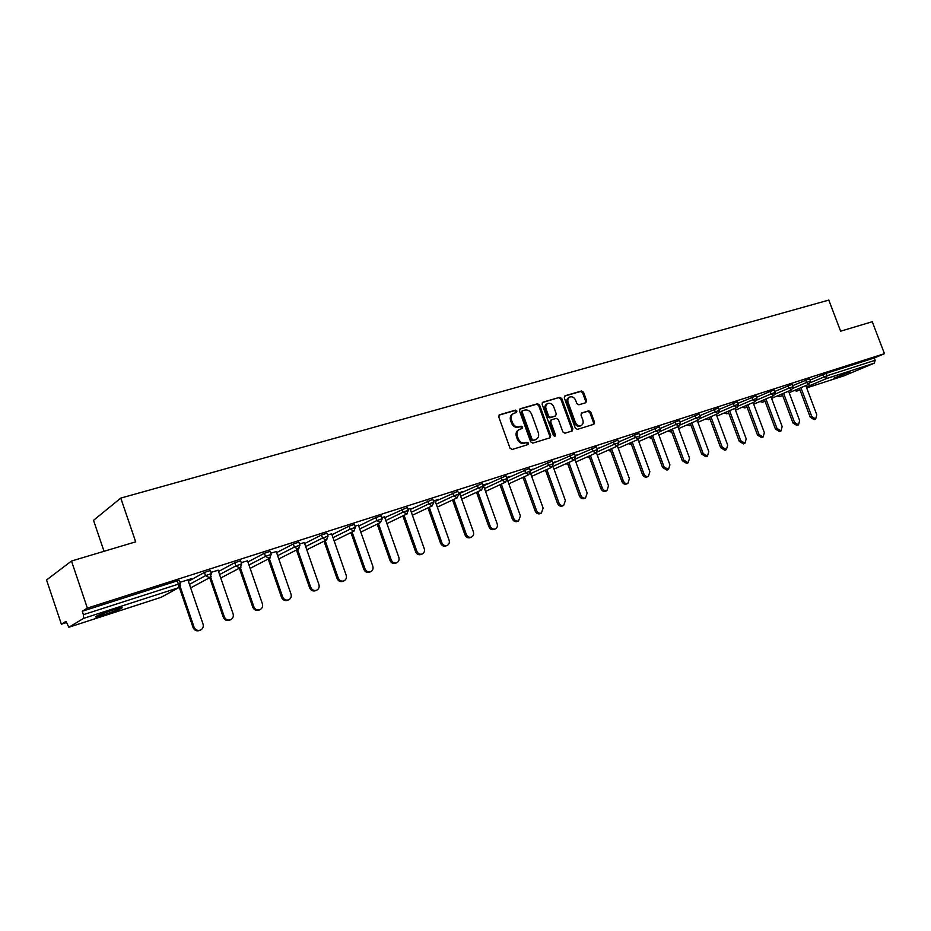 <?xml version="1.0" encoding="UTF-8"?>
<svg xmlns="http://www.w3.org/2000/svg" width="931" height="931" viewBox="0 0 931 931"><rect width="100%" height="100%" fill="white"/><g stroke="black" fill="none" stroke-linecap="round" stroke-linejoin="round"><path stroke-width="1.4" d="M516.891 411.071L515.425 410.164L499.621 414.749L498.748 416.925L510.037 448.195L512.166 449.475L528.005 444.587L528.494 443.098L527.027 442.213L525.003 442.83C522.023 443.377 519.777 442.016 518.276 438.745L517.333 436.15C516.437 433.008 517.182 430.762 519.545 429.389L522.21 428.539L522.687 427.073L521.22 426.177L519.195 426.782C516.205 427.306 513.959 425.933 512.457 422.662L511.526 420.067C510.642 416.983 511.363 414.749 513.691 413.387L516.426 412.526L516.891 411.071M515.879 412.689L515.972 411.56L514.506 410.664L498.981 415.168M527.412 444.774L527.563 443.563L526.096 442.667L524.072 443.296L525.003 442.83M521.651 428.726L521.767 427.55L520.301 426.654L518.276 427.259L519.195 426.782M849.922 371.841L833.827 378.219L849.922 371.841M112.5 610.189C99.943 614.425 94.368 616.694 95.765 617.02L105.378 614.32C117.783 610.131 123.323 607.862 121.984 607.524L112.5 610.189M585.832 402.716L586.611 400.644L583.539 392.242L581.538 390.973L565.059 395.756L564.267 397.851L575.311 428.132L577.325 429.389L593.862 424.28L594.502 422.232L590.778 412.061L588.788 410.804L581.642 412.968L581.002 415.005L582.853 420.079C583.597 422.651 583.027 424.478 581.119 425.572C578.651 426.27 576.731 425.199 575.381 422.36L568.119 402.436C567.386 399.911 567.945 398.096 569.795 397.013C572.297 396.28 574.241 397.362 575.614 400.237L576.824 403.542L578.826 404.799L585.832 402.716M68.894 627.226L161.005 597.353L178.484 587.74L83.662 618.347L68.824 627.25L66.008 621.338L61.388 624.201L46.55 579.99L71.489 561.032L135.682 541.842L120.774 498.097L828.811 300.096L840.623 331.192L872.266 321.73L884.45 353.664L87.363 608.094L82.254 611.26L83.394 614.669L178.391 584.144L177.274 580.874L82.254 611.26M71.489 561.032L87.363 608.094M539.584 405.032L537.524 403.751L520.324 408.744L519.475 410.885L530.693 441.853L532.776 443.121L550.046 437.791L550.721 435.696L539.584 405.032L538.653 405.532L536.593 404.252L519.696 409.151M542.936 402.18L559.764 397.293L561.789 398.561L572.844 428.888L572.181 430.96L564.908 433.218L562.871 431.961L558.367 419.59L556.331 418.322L551.396 419.811L550.733 421.883L555.435 434.812L554.957 436.278L553.421 435.429L542.11 404.298L542.482 402.413M120.774 498.097L93.519 520.336L104.028 551.303M83.662 618.347L83.394 614.669M884.45 353.664L874.267 357.97L875.152 360.285L874.36 363.137L844.382 375.682M66.415 622.571L61.388 624.201M187.934 579.955L191.623 578.547M191.693 578.745L179.997 582.271M810.075 380.046L826.088 373.378L826.996 375.763L875.152 360.285M874.267 357.97L826.088 373.378M177.274 580.874L179.369 580.432M792.584 385.702L809.574 378.731M774.743 391.462L792.072 384.328M770.158 391.439L774.196 390.008L775.127 392.498L771.077 393.894L770.158 391.439L756.554 397.328M738.015 403.321L756.007 395.873M719.093 409.442L737.445 401.808M699.798 415.68L718.511 407.871M680.107 422.046L699.193 414.051M660.021 428.551L679.49 420.358M639.504 435.196L659.369 426.794M618.568 441.981L638.841 433.369M597.178 448.905L617.87 440.072M575.335 455.992L596.457 446.927M553.026 463.242L574.59 453.932M530.228 470.644L552.246 461.078M506.918 478.231L529.402 468.386M483.503 485.784L506.068 475.857M459.646 493.477L482.2 483.503M435.266 501.355L457.784 491.312M410.315 509.408L432.822 499.307M384.806 517.648L407.278 507.476M358.691 526.085L375.821 517.589L381.128 515.844M331.971 534.72L348.962 526.19L354.362 524.421M304.623 543.576L321.451 534.988L326.944 533.195M276.612 552.642L293.265 544.007L298.863 542.179M247.914 561.94L264.381 553.247L270.095 551.385M218.517 571.483L234.775 562.708L240.605 560.823M188.388 581.27L204.424 572.425L210.371 570.505M218.098 570.272L211 572.332M247.53 560.834L241.234 562.638M276.251 551.618L270.712 553.177M304.286 542.622L299.479 543.948M331.669 533.835L327.561 534.941M358.412 525.259L354.967 526.155M384.538 516.88L381.733 517.566M410.071 508.687L407.883 509.187M435.021 500.68L438.827 499.26L433.427 500.994M459.425 492.848L463.149 491.463L458.389 492.988M483.294 485.191L486.936 483.829L482.793 485.156M506.72 477.673L510.2 476.369L506.65 477.51M530.053 470.19L532.974 469.061L529.995 470.015M552.886 462.87L555.26 461.916L552.828 462.695M575.23 455.701L577.069 454.922L575.172 455.527M597.097 448.672L598.435 448.067L597.039 448.521M618.487 441.748L619.359 441.352L618.452 441.655M513.26 413.608L512.772 413.876C510.444 415.238 509.723 417.472 510.607 420.556L511.526 420.067M518.276 427.259C515.285 427.783 513.039 426.41 511.538 423.151L510.607 420.556M519.184 429.575L518.625 429.866C516.263 431.239 515.518 433.485 516.414 436.616L517.333 436.15M524.072 443.296C521.092 443.843 518.846 442.481 517.345 439.211L516.414 436.616M549.499 437.966L549.779 436.15L538.653 405.532M522.803 410.676L522.221 412.177L532.055 439.327L533.51 440.223L536.093 439.397C538.455 438.036 539.189 435.789 538.293 432.647L531.589 414.167C530.111 410.932 527.889 409.559 524.933 410.059L522.803 410.676M522.489 410.85L521.29 412.666L522.221 412.177M535.441 439.711L532.579 440.677L531.124 439.793L521.29 412.666M542.319 402.588L559.764 397.293M571.622 431.146L571.89 429.354L560.846 399.062L558.821 397.793M550.605 420.23L549.79 422.36L554.48 435.277L555.435 434.812M554.434 436.336L554.48 435.277M553.712 406.766C552.316 403.856 550.337 402.774 547.777 403.53C545.892 404.636 545.31 406.463 546.055 409.012L548.627 416.11L550.675 417.379L555.621 415.889L556.273 413.83L553.712 406.766M547.475 403.693L546.846 404.019C544.961 405.125 544.379 406.952 545.112 409.5L546.055 409.012M554.911 416.227L549.744 417.856L547.684 416.588L545.112 409.5M569.516 397.165L568.853 397.514C567.002 398.596 566.432 400.4 567.165 402.925L568.119 402.436M580.35 425.944L580.153 426.037C577.686 426.735 575.777 425.665 574.427 422.825L567.165 402.925M593.28 424.466L593.536 422.697L589.812 412.538L587.822 411.281L581.235 413.271M585.436 402.832L585.646 401.133L582.573 392.731L580.583 391.474L564.465 396.152M199.653 630.45L199.455 630.543C196.534 631.393 194.416 630.415 193.089 627.587L179.311 587.333M193.089 627.587L194.055 627.145C195.382 629.973 197.512 630.962 200.433 630.101C202.865 628.809 203.738 626.796 203.051 624.073L187.864 579.757M194.055 627.145L180.137 586.472M229.701 620.151L229.538 620.221C226.699 621.047 224.615 620.069 223.312 617.276L209.696 577.686M223.312 617.276L224.324 616.822C225.628 619.615 227.711 620.593 230.562 619.767C232.936 618.498 233.774 616.52 233.099 613.82L218.029 570.075M224.324 616.822L210.65 577.069M252.79 607.221L253.837 606.756C255.129 609.514 257.165 610.492 259.947 609.689L258.888 610.142C256.118 610.945 254.082 609.98 252.79 607.221L239.325 568.247M259.947 609.689C262.263 608.443 263.089 606.5 262.414 603.835L247.46 560.637M253.837 606.756L240.349 567.712M281.558 597.411L282.652 596.934C283.92 599.645 285.91 600.623 288.633 599.843L287.528 600.32C284.816 601.1 282.826 600.123 281.558 597.411L268.233 559.019M288.633 599.843C290.891 598.633 291.682 596.713 291.007 594.083L276.181 551.42M282.652 596.934L269.303 558.472M309.639 587.833L310.768 587.345C312.025 590.021 313.98 590.987 316.621 590.242L315.493 590.731C312.851 591.476 310.896 590.51 309.639 587.833L296.454 550M316.621 590.242C318.833 589.055 319.601 587.158 318.926 584.563L304.228 542.436M310.768 587.345L297.559 549.441M337.057 578.477L338.221 577.976C339.454 580.63 341.374 581.596 343.958 580.863L342.794 581.363C340.211 582.084 338.302 581.13 337.057 578.477L324 541.19M343.958 580.863C346.123 579.71 346.867 577.837 346.192 575.265L331.599 533.649M338.221 577.976L325.14 540.632M363.835 569.353L365.033 568.841C366.255 571.448 368.129 572.414 370.654 571.704L369.456 572.204C366.93 572.914 365.057 571.96 363.835 569.353L350.906 532.579M370.654 571.704C372.761 570.575 373.482 568.725 372.819 566.188L358.342 525.072M365.033 568.841L352.081 532.008M389.996 560.427L391.218 559.903C392.428 562.487 394.267 563.441 396.734 562.755L395.5 563.267C393.045 563.953 391.206 563.011 389.996 560.427L377.195 524.153M396.734 562.755C398.794 561.649 399.492 559.834 398.829 557.308L384.468 516.693M391.218 559.903L378.393 523.571M415.563 551.711L416.809 551.175C418.007 553.736 419.811 554.678 422.209 554.015L420.952 554.539C418.554 555.202 416.751 554.259 415.563 551.711L402.879 515.925M422.209 554.015C424.233 552.921 424.92 551.14 424.245 548.65L410.001 508.501M416.809 551.175L404.101 515.332M440.549 543.192L441.829 542.645C443.005 545.17 444.774 546.113 447.124 545.461L445.844 545.997C443.493 546.637 441.725 545.706 440.549 543.192L427.981 507.872M447.124 545.461C449.103 544.402 449.754 542.633 449.091 540.178L434.963 500.506M441.829 542.645L429.238 507.279M464.976 534.86L466.28 534.313C467.443 536.803 469.177 537.734 471.482 537.106L470.167 537.653C467.874 538.269 466.14 537.338 464.976 534.86L452.524 499.994M471.482 537.106C473.414 536.07 474.054 534.324 473.39 531.892L459.367 492.674M466.28 534.313L453.804 499.388M488.868 526.713L490.195 526.155C491.347 528.622 493.046 529.541 495.292 528.936L493.965 529.483C491.719 530.088 490.02 529.169 488.868 526.713L476.532 492.278M495.292 528.936C497.189 527.912 497.806 526.201 497.154 523.792L483.236 485.016M490.195 526.155L477.836 491.673M512.248 518.742L513.586 518.183C514.727 520.615 516.391 521.535 518.59 520.941L517.24 521.5C515.041 522.082 513.377 521.162 512.248 518.742L500.005 484.737M518.59 520.941L520.394 515.867L507.22 479.314M513.586 518.183L501.332 484.12M535.104 510.944L536.477 510.374C537.594 512.783 539.235 513.691 541.388 513.121L540.015 513.679C537.862 514.249 536.233 513.342 535.104 510.944L522.978 477.347M541.388 513.121L543.134 508.105L530.437 472.983M536.477 510.374L524.328 476.73M557.483 503.31L558.879 502.74C559.985 505.114 561.591 506.022 563.697 505.475L562.301 506.033C560.194 506.592 558.588 505.684 557.483 503.31L545.461 470.12M563.697 505.475L565.385 500.517L552.956 466.256M558.879 502.74L546.823 469.503M579.385 495.839L580.793 495.269C581.898 497.608 583.469 498.516 585.541 497.98L584.121 498.55C582.061 499.086 580.479 498.19 579.385 495.839L567.468 463.044M585.541 497.98L587.17 493.093L574.939 459.495M580.793 495.269L568.853 462.416M600.832 488.531L602.264 487.949C603.346 490.265 604.894 491.161 606.919 490.637L605.487 491.219C603.463 491.743 601.915 490.846 600.832 488.531L589.009 456.109M606.919 490.637L608.502 485.819L596.434 452.745M602.264 487.949L590.417 455.48M621.838 481.362L623.281 480.78C624.352 483.073 625.876 483.969 627.855 483.457L626.412 484.039C624.433 484.551 622.909 483.655 621.838 481.362L610.108 449.324M627.855 483.457L629.403 478.697L617.439 446.054L618.847 442.737M623.281 480.78L611.539 448.684M642.413 474.345L643.868 473.751C644.927 476.032 646.428 476.916 648.372 476.416L646.905 477.009C644.962 477.498 643.472 476.614 642.413 474.345L630.776 442.667M648.372 476.416L649.861 471.714L638.014 439.467M643.868 473.751L632.219 442.027M662.569 467.478L664.036 466.873L668.458 469.527L666.98 470.12L662.569 467.478L651.025 436.139M668.458 469.527L669.913 464.872L658.159 433.008M664.036 466.873L652.48 435.499M682.318 460.74L683.808 460.135L688.149 462.765L686.659 463.359L682.318 460.74L670.867 429.75M688.149 462.765L689.557 458.18L677.908 426.677M683.808 460.135L672.345 429.11M701.671 454.13L703.173 453.537L707.455 456.143L705.942 456.749L701.671 454.13L690.325 423.489M707.455 456.143L708.817 451.605L697.261 420.463M703.173 453.537L691.803 422.837M720.652 447.66L722.165 447.055L726.378 449.65L724.853 450.255L720.652 447.66L709.387 417.344M726.378 449.65L727.693 445.169L716.242 414.376M722.165 447.055L710.888 416.692M739.261 441.317L740.785 440.712L744.928 443.284L743.392 443.889L739.261 441.317L728.089 411.316M744.928 443.284L746.208 438.862L734.85 408.395M740.785 440.712L729.59 410.664M757.508 435.091L759.044 434.486L763.117 437.046L761.581 437.651L757.508 435.091L746.418 405.404M763.117 437.046L764.363 432.671L753.098 402.541M759.044 434.486L747.942 404.752M775.407 428.993L776.954 428.376L780.969 430.925L779.422 431.53L775.407 428.993L764.409 399.608M780.969 430.925L782.18 426.596L770.996 396.792M776.954 428.376L765.934 398.957M792.968 423L794.527 422.383L798.472 424.92L796.913 425.525L792.968 423L782.052 393.918M798.472 424.92L799.648 420.637L788.557 391.148M794.527 422.383L783.588 393.266M810.203 417.123L811.774 416.506L815.661 419.02L814.09 419.637L810.203 417.123L799.368 388.332M815.661 419.02L816.79 414.795L805.792 385.609M811.774 416.506L800.916 387.68M514.506 410.664L515.425 410.164M526.096 442.667L527.027 442.213M520.301 426.654L521.22 426.177M160.888 597.388L161.738 597.004M68.824 627.25L161.331 597.225L178.81 587.624L178.391 584.144L180.486 583.69M874.36 363.137L826.239 378.673L806.351 387.087M799.915 389.81L796.761 391.136L794.888 390.24M844.464 375.659L806.665 387.924L844.58 375.624M810.552 382.583L826.996 375.763L826.239 378.673L823.76 376.962L822.853 374.588M189.459 584.4L205.53 575.649L204.424 572.425M179.322 580.316L180.451 583.586L178.81 587.624L180.521 585.599M191.867 587.24L209.824 577.604L211.442 573.612L205.53 575.649L209.522 577.732L211.162 576.429M219.576 574.578L235.869 565.897L234.775 562.708M248.973 565.001L265.475 556.389L264.381 553.247M277.659 555.667L294.347 547.114L293.265 544.007M305.659 546.555L322.522 538.048L321.451 534.988M333.007 537.676L350.021 529.215L348.962 526.19M359.727 529.006L376.88 520.58L375.821 517.589M385.83 520.534L403.111 512.155L402.064 509.199M411.327 512.259L428.749 503.915L427.701 500.994M436.267 504.171L453.793 495.862L452.757 492.976M460.647 496.27L478.278 487.995L477.254 485.144M484.492 488.542L502.216 480.303L501.192 477.487M507.826 480.99L525.619 472.785L524.619 469.992M530.658 473.6L548.522 465.419L547.521 462.66M553.002 466.373L570.936 458.215L569.947 455.492M575.253 459.111L592.872 451.174L591.883 448.474M597.202 451.954L614.332 444.273L613.366 441.597M618.661 444.96L635.361 437.512L634.395 434.87M639.667 438.105L655.948 430.902L654.982 428.283M660.242 431.414L676.115 424.42L675.161 421.836M680.375 424.862L695.876 418.066L694.933 415.505M700.112 418.438L715.241 411.839L714.298 409.314M719.442 412.154L734.222 405.741L733.291 403.239M738.388 405.997L752.83 399.76L751.911 397.281M756.961 399.969L771.077 393.894L773.684 395.64L775.116 392.463M775.174 394.057L788.976 388.146L788.068 385.713M793.037 388.262L806.537 382.501L805.629 380.092M210.336 570.389L211.477 573.729M221.287 577.709L240.082 567.852L241.676 563.907L235.869 565.897L239.779 567.957L241.082 567.095M240.57 560.718L241.711 564M250.136 568.352L269.583 558.321L271.154 554.422L265.475 556.389L269.303 558.437L270.351 557.809M270.06 551.28L271.189 554.527M278.8 558.949L298.362 549.034L299.91 545.182L294.347 547.114L298.095 549.139L298.967 548.662M298.828 542.075L299.945 545.275M306.788 549.779L326.455 539.968L327.991 536.163L322.522 538.048L326.199 540.061L326.932 539.689M326.909 533.102L328.015 536.256M334.124 540.841L353.873 531.124L355.386 527.353L350.021 529.215L354.269 530.903M354.327 524.328L355.421 527.435M381.093 515.762L382.152 518.753L376.88 520.58L380.418 522.57L382.187 518.835M386.9 523.583L406.8 514.04L408.29 510.351L403.111 512.155L407.08 513.9M407.243 507.395L408.325 510.432M432.799 499.225L433.834 502.146L428.749 503.915L432.147 505.87L433.858 502.216M457.761 491.231L458.797 494.117L453.793 495.862L457.133 497.806L458.82 494.186M482.177 483.422L483.201 486.273L478.278 487.995L481.56 489.927L483.224 486.343M506.033 475.788L507.058 478.615L502.216 480.303L505.614 482.153L507.081 478.674M529.378 468.328L530.391 471.109L525.619 472.785L528.796 474.682L530.414 471.167M552.223 461.02L553.223 463.778L548.522 465.419L551.641 467.304L553.247 463.836M574.567 453.874L575.556 456.597L570.936 458.215L573.996 460.089L575.579 456.656M545.938 471.458L545.019 470.318M596.434 446.868L597.423 449.568L592.872 451.174L595.875 453.025L597.446 449.626M568.108 464.813L566.63 463.417M617.847 440.026L618.824 442.69L614.332 444.273L617.439 446.054L597.26 455.038M589.73 458.099L587.798 456.656M638.817 433.322L639.783 435.952L635.361 437.512L638.41 439.292L639.806 435.999M608.118 450.208L610.876 451.419L608.537 450.022M659.357 426.747L660.312 429.354L655.948 430.902L658.811 432.717L660.335 429.4M628.425 443.703L631.532 444.715L628.856 443.517M679.467 420.312L680.421 422.895L676.115 424.42L678.932 426.223L680.445 422.942M648.325 437.337L651.386 438.28L648.779 437.139M699.181 414.004L700.124 416.564L695.876 418.066L698.646 419.858L700.147 416.599M667.83 431.076L670.844 431.972L668.295 430.878M671.577 431.647L670.983 431.891M718.499 407.825L719.442 410.362L715.241 411.839L717.964 413.62L719.454 410.396M686.962 424.943L689.906 425.781L687.439 424.745M691 425.316L690.057 425.711M737.433 401.773L738.364 404.275L734.222 405.741L736.91 407.51L738.376 404.31M705.721 418.927L708.619 419.718L706.21 418.717M710.039 419.101L708.747 419.648M755.995 395.838L756.926 398.305L752.83 399.76L755.472 401.517L756.938 398.352M724.12 413.027L726.855 413.806L724.632 412.805M728.717 413.015L727.088 413.701M742.17 407.231L744.963 407.929L742.694 407.01M747.034 407.045L745.079 407.871M792.048 384.294L792.968 386.726L788.976 388.146L791.641 389.833L792.979 386.761M759.882 401.54L762.524 402.239L760.418 401.319M764.991 401.191L762.745 402.145M809.795 381.291L806.537 382.501L809.155 384.189L810.482 381.128L809.795 381.291M777.269 395.954L779.957 396.571L777.816 395.722M782.622 395.442L780.073 396.525M511.538 423.151L512.457 422.662M517.345 439.211L518.276 438.745M549.779 436.15L550.721 435.696M536.593 404.252L537.524 403.751M531.124 439.793L532.055 439.327M532.579 440.677L533.51 440.223M534.697 440.026L535.628 439.572M560.846 399.062L561.789 398.561M571.89 429.354L572.844 428.888M549.79 422.36L550.733 421.883M547.684 416.588L548.627 416.11M549.744 417.856L550.675 417.379M554.527 416.425L555.47 415.948M574.427 422.825L575.381 422.36M587.822 411.281L588.788 410.804M589.812 412.538L590.778 412.061M593.536 422.697L594.502 422.232M580.583 391.474L581.538 390.973M582.573 392.731L583.539 392.242M585.646 401.133L586.611 400.644M360.821 532.101L380.651 522.477M412.398 515.262L432.356 505.789M437.326 507.127L457.33 497.736M461.695 499.179L481.746 489.857M485.528 491.417L505.614 482.153M508.85 483.817L528.959 474.612M522.617 477.522L523.408 478.557M531.659 476.381L551.804 467.246M544.658 470.481L546.078 471.819M553.992 469.119L574.148 460.03M566.257 463.591L568.178 464.988M575.858 461.997L596.026 452.966M587.403 456.83L589.765 458.18M618.231 448.218L638.41 439.292M638.771 441.538L658.939 432.659M658.892 434.998L679.06 426.165M678.618 428.586L698.774 419.811M697.947 422.302L718.08 413.573M716.905 416.145L737.015 407.464M735.49 410.106L755.576 401.47M753.714 404.182L773.789 395.594M771.59 398.375L791.641 389.833M789.139 392.684L809.155 384.189M809.563 378.696L810.47 381.105M794.329 390.473L796.761 391.136M521.767 411.211L522.594 410.769M535.15 439.863L536.093 439.397M550.454 420.288L551.292 419.858M554.678 416.366L555.621 415.889M580.153 426.037L581.119 425.572M200.433 630.101L199.455 630.543M230.562 619.767L229.538 620.221"/></g></svg>
